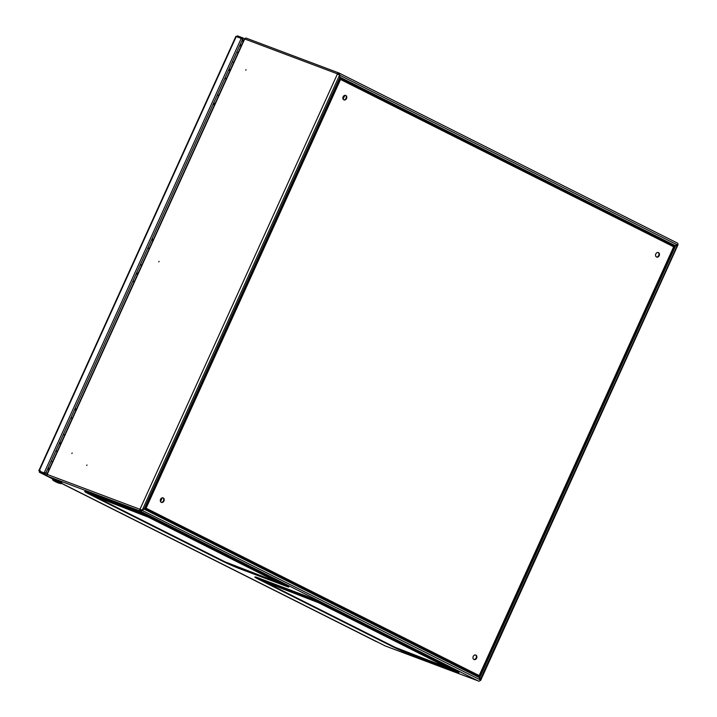 <?xml version="1.0" encoding="UTF-8"?>
<svg xmlns="http://www.w3.org/2000/svg" width="717" height="717" viewBox="0 0 717 717"><rect width="100%" height="100%" fill="white"/><g stroke="black" fill="none" stroke-linecap="round" stroke-linejoin="round"><path stroke-width="1.08" d="M385.423 646.008A1.443 1.138 -69.4 0 1 385.244 645.936L385.907 646.196M478.732 675.414L480.031 680.514A1.748 1.067 -63.3 0 1 478.66 681.15L140.371 511.131L140.72 510.37A0.6 0.475 -69.4 0 1 140.55 509.608L142.333 509.993L145.614 507.941M340.127 79.22L339.58 74.389A1.748 1.067 -63.3 0 0 339.159 73.08A1.748 1.067 -63.3 0 0 339.096 73.053L338.747 73.824A0.6 0.475 110.6 0 0 338.101 74.111M339.096 73.053A1.443 1.138 110.6 0 0 337.474 73.86L339.571 75.168L340.082 79.246L673.675 246.8L479.18 675.566L145.605 507.977L340.1 79.211M338.917 72.991L246.316 38.162A1.443 1.138 110.6 0 0 244.703 38.969L244.873 39.202M677.843 244.811A1.443 1.138 110.6 0 0 677.753 243.404M158.824 261.857L159.084 261.32L158.824 261.857M246.021 69.657L245.77 70.203L246.021 69.657M71.888 453.52L72.148 452.974L71.888 453.52M86.712 465.503L86.972 464.966L86.712 465.503M479.153 675.557L480.632 680.451L480.085 680.281M140.55 509.608L139.949 509.303L337.474 73.86L244.703 38.969L47.17 474.412A1.443 1.138 -69.4 0 0 47.6 476.24L52.646 478.786L47.6 476.24L140.371 511.131A1.443 1.138 -69.4 0 1 139.949 509.303L141.643 510.038M672.752 246.442L673.89 246.514L672.752 246.442M673.648 246.782L674.554 246.272M674.303 246.433L675.127 245.689M479.252 676.498L674.222 246.352L675.539 245.85M479.655 677.708L675.611 245.877L677.368 244.945M480.13 679.77L677.619 244.721M677.968 244.864L480.632 680.451M339.222 73.116L677.377 243.072A1.748 1.067 116.7 0 1 677.44 243.099A1.748 1.067 116.7 0 1 677.861 244.407L673.218 246.576M340.557 79.381L340.055 79.139M673.801 246.379L340.073 78.556M674.213 246.298L340.136 78.278M675.593 245.823L340.046 77.185M677.422 244.918L339.544 75.115M339.58 74.389L338.998 74.514A0.905 0.556 -63.3 0 0 338.747 73.824L338.675 73.797M478.678 675.441L145.569 508.021L145.094 508.362M478.902 676.014L144.906 508.595M479.117 676.373L145.067 508.487L144.099 509.115M479.664 677.753L144.162 509.142L142.226 510.002M141.858 509.859L141.437 510.038A0.905 0.556 116.7 0 1 140.72 510.37M480.139 679.815L141.437 510.038M141.751 510.495A1.748 1.067 116.7 0 1 140.371 511.131M479.18 675.566L145.605 507.977M146.089 508.156L340.584 79.39M476.635 658.152A2.411 1.9 -69.4 0 1 474.08 659.55A2.411 1.9 -69.4 0 1 473.148 656.629A2.411 1.9 -69.4 0 1 475.783 655.042A2.411 1.9 -69.4 0 1 476.635 658.152M160.554 499.292A2.411 1.9 -69.4 0 1 163.109 497.894A2.411 1.9 -69.4 0 1 164.032 500.816A2.411 1.9 -69.4 0 1 161.406 502.402A2.411 1.9 -69.4 0 1 160.554 499.292M346.535 98.525A2.411 1.9 -69.4 0 1 343.981 99.923A2.411 1.9 -69.4 0 1 343.049 96.992A2.411 1.9 -69.4 0 1 345.675 95.415A2.411 1.9 -69.4 0 1 346.535 98.525M655.804 253.952A2.411 1.9 -69.4 0 1 658.358 252.554A2.411 1.9 -69.4 0 1 659.282 255.476A2.411 1.9 -69.4 0 1 656.655 257.062A2.411 1.9 -69.4 0 1 655.804 253.952M475.532 654.971A2.411 1.9 -69.4 0 1 476.151 657.964A2.411 1.9 -69.4 0 1 473.847 659.434M162.858 497.822A2.411 1.9 -69.4 0 1 163.548 500.636A2.411 1.9 -69.4 0 1 161.173 502.294M345.433 95.343A2.411 1.9 -69.4 0 1 346.051 98.337A2.411 1.9 -69.4 0 1 343.748 99.806M658.107 252.483A2.411 1.9 -69.4 0 1 658.798 255.297A2.411 1.9 -69.4 0 1 656.422 256.955M224.941 78.108L226.321 78.753M224.959 78.063L226.339 78.7M229.942 70.759L228.562 70.123M218.64 95.675L217.26 95.038M215.037 103.615L213.657 102.988M147.935 247.867L149.315 248.503M138.014 273.419L136.633 272.783M147.962 247.822L149.342 248.458M152.936 240.518L151.556 239.881M141.634 265.433L140.254 264.797M138.031 273.374L136.66 272.738M70.929 417.617L72.309 418.262M61.008 443.178L59.628 442.532M70.965 417.563L72.345 418.19M75.939 410.249L74.559 409.622M64.638 435.165L63.257 434.538M61.035 443.106L59.654 442.479M236.422 36.459L237.417 35.85L242.418 37.732L242.337 39.641L242.687 38.87L242.104 38.539L242.687 38.87M236.861 36.63L242.104 38.539M242.391 38.817L242.149 39.731L242.391 38.817L235.83 36.468L38.835 470.728M241.288 38.297L44.149 472.888L44.741 473.184L39.74 471.302L40.224 470.666L39.794 471.517L44.795 473.399L44.445 474.17L39.444 472.288L39.758 471.499M45.754 472.682L44.741 473.184L39.148 471.006L39.74 470.486L39.381 472.252L52.592 478.893L39.444 472.288M236.287 36.415L39.148 471.006L39.74 471.302L40.224 470.666M39.148 471.006L39.74 470.486M376.075 641.473L377.285 641.939M47.044 475.47L44.445 474.17L45.807 472.897L45.458 473.668M45.556 473.444L44.795 473.399M242.489 37.759L244.73 38.897L242.454 37.75L242.588 38.727M226.222 78.978L224.842 78.341M218.739 95.451L217.368 94.814M218.766 95.397L217.385 94.769M72.211 418.486L70.831 417.85M64.736 434.968L63.356 434.323M64.754 434.914L63.374 434.278M149.217 248.727L147.836 248.091M141.742 265.209L140.362 264.564M141.76 265.156L140.38 264.519M161.97 497.903A4.813 3.8 -69.4 0 1 161.513 499.417L160.993 499.22L160.294 500.762M160.993 499.22A4.813 3.8 110.6 0 0 161.334 498.27M342.869 98.274L344.052 95.675M342.887 98.408L343.344 98.579L344.805 95.343M343.344 98.579A4.813 3.8 -69.4 0 1 343.084 99.071M161.513 499.417L160.527 501.586M60.192 481.654L61.868 482.64L61.572 483.303L52.466 479.171L52.762 478.517L60.192 481.654M59.377 482.747L52.744 480.005A21.044 21.044 0 0 0 60.757 483.643L59.377 482.747M60.542 444.208L59.161 443.572M55.827 450.912L57.217 451.531M57.315 451.325L55.935 450.697M137.547 274.45L136.167 273.822M132.833 281.154L134.222 281.781M134.312 281.575L132.932 280.939M229.046 69.065L230.426 69.701M229.064 69.02L230.444 69.648M232.299 61.895L233.679 62.531M407.175 652.497L407.166 652.551A2.904 2.859 -110.6 0 0 407.65 652.613M407.444 652.533A2.904 2.814 175.5 0 1 407.095 652.479L406.853 652.318M264.663 580.869L264.654 580.922A2.904 2.859 -110.6 0 0 265.398 580.985L265.335 580.922A2.904 2.814 175.5 0 1 264.582 580.86L264.349 580.429A2.787 2.698 175.5 0 1 263.775 580.178L263.515 580.376A2.904 2.814 175.5 0 1 262.969 579.874L263.031 579.936A2.904 2.859 -110.6 0 0 263.578 580.447L263.587 580.429M265.218 580.994L266.894 581.765M266.052 582.338L266.043 582.392A2.904 2.859 -110.6 0 0 266.778 582.455L266.724 582.392A2.904 2.814 175.5 0 1 265.971 582.321L265.729 581.89A2.787 2.698 175.5 0 1 265.165 581.639L265.254 581.684M265.2 582.034L264.976 581.89A2.904 2.859 -110.6 0 1 264.412 581.397L264.358 581.335A2.904 2.814 175.5 0 0 264.896 581.846L265.254 581.693M449.64 667.366A2.904 2.814 175.5 0 1 448.985 667.294L448.743 666.909M449.066 667.312L449.048 667.357A2.904 2.859 -110.6 0 0 449.765 667.419M447.91 666.81L447.91 666.81A2.904 2.814 175.5 0 1 447.372 666.308L447.39 666.344A2.904 2.859 -110.6 0 0 447.982 666.882M449.622 667.428L452.122 668.674A2.913 2.913 0 0 1 451.181 668.889L451.118 668.827A2.904 2.814 175.5 0 1 450.375 668.755L450.133 668.325A2.787 2.698 175.5 0 1 449.568 668.074L449.299 668.28A2.904 2.814 175.5 0 1 448.752 667.769L448.815 667.832A2.904 2.859 -110.6 0 0 449.362 668.343L449.81 668.334A2.787 2.743 -110.6 0 0 450.124 668.486M450.446 668.773L450.437 668.827A2.904 2.859 -110.6 0 0 451.181 668.889M417.733 651.323A2.904 2.814 175.5 0 1 417.079 651.26L416.837 650.875M417.16 651.269L417.142 651.323A2.904 2.859 -110.6 0 0 417.859 651.386M416.003 650.776L416.003 650.776A2.904 2.814 175.5 0 1 415.466 650.274L415.484 650.31A2.904 2.859 -110.6 0 0 416.075 650.848M307.943 597.144L307.925 597.198A2.904 2.859 -110.6 0 0 308.668 597.261L308.615 597.198A2.904 2.814 175.5 0 1 307.862 597.127L307.62 596.696A2.787 2.698 175.5 0 1 307.055 596.445L306.786 596.652A2.904 2.814 175.5 0 1 306.249 596.141L306.302 596.203A2.904 2.859 -110.6 0 0 306.849 596.723L306.867 596.705M322.014 603.221A2.904 2.814 175.5 0 1 321.359 603.149L321.117 602.773M321.44 603.167L321.431 603.221A2.904 2.859 -110.6 0 0 322.139 603.284M320.589 602.863L320.365 602.719A2.904 2.859 -110.6 0 1 319.809 602.226L319.746 602.163A2.904 2.814 175.5 0 0 320.293 602.674L320.481 602.755M353.929 619.255A2.904 2.814 175.5 0 1 353.266 619.183L353.024 618.807M353.347 619.201L353.338 619.255A2.904 2.859 -110.6 0 0 354.046 619.318M352.495 618.896L352.271 618.753A2.904 2.859 -110.6 0 1 351.715 618.26L351.653 618.197A2.904 2.814 175.5 0 0 352.19 618.708L352.19 618.708M183.758 533.735A2.904 2.814 175.5 0 1 183.104 533.663L182.862 533.287M183.185 533.681L183.176 533.735A2.904 2.859 -110.6 0 0 183.884 533.798M182.028 533.188L182.028 533.188A2.904 2.814 175.5 0 1 181.491 532.677L181.544 532.74A2.904 2.859 -110.6 0 0 182.1 533.251M151.852 517.701A2.904 2.814 175.5 0 1 151.197 517.629L150.955 517.253M151.278 517.647L151.269 517.701A2.904 2.859 -110.6 0 0 151.977 517.764M150.122 517.145L150.122 517.145A2.904 2.814 175.5 0 1 149.584 516.643L149.647 516.706A2.904 2.859 -110.6 0 0 150.194 517.217M137.772 511.624L137.763 511.678A2.904 2.859 -110.6 0 0 138.506 511.741L138.444 511.678A2.904 2.814 175.5 0 1 137.7 511.606L137.458 511.176A2.787 2.698 175.5 0 1 136.893 510.925L136.624 511.131A2.904 2.814 175.5 0 1 136.078 510.621L136.14 510.683A2.904 2.859 -110.6 0 0 136.687 511.203L136.705 511.176M247.571 565.803A2.904 2.814 175.5 0 1 246.917 565.731L246.675 565.354M246.998 565.749L246.98 565.803A2.904 2.859 -110.6 0 0 247.697 565.865M246.146 565.444L245.922 565.31A2.904 2.859 -110.6 0 1 245.357 564.808L245.304 564.745A2.904 2.814 175.5 0 0 245.841 565.256L246.03 565.337M279.451 581.899L281.96 583.154A2.913 2.913 0 0 1 281.019 583.36L280.956 583.306A2.904 2.814 175.5 0 1 280.213 583.235L279.971 582.804A2.787 2.698 175.5 0 1 279.397 582.554L279.137 582.751A2.904 2.814 175.5 0 1 278.59 582.249L278.653 582.312A2.904 2.859 -110.6 0 0 279.2 582.822L279.209 582.804M280.284 583.253L280.275 583.306A2.904 2.859 -110.6 0 0 281.019 583.36M279.478 581.837A2.904 2.814 175.5 0 1 278.823 581.774L278.581 581.388M278.904 581.783L278.886 581.837A2.904 2.859 -110.6 0 0 279.603 581.899M277.748 581.29L277.748 581.29A2.904 2.814 175.5 0 1 277.21 580.788L277.264 580.842A2.904 2.859 -110.6 0 0 277.811 581.362M95.056 495.465L96.732 496.245M95.89 496.818L95.872 496.872A2.904 2.859 -110.6 0 0 96.616 496.926L96.562 496.872A2.904 2.814 175.5 0 1 95.809 496.8L95.567 496.37A2.787 2.698 175.5 0 1 95.002 496.119L94.734 496.316A2.904 2.814 175.5 0 1 94.196 495.814L94.25 495.877A2.904 2.859 -110.6 0 0 94.805 496.388L95.244 496.37A2.787 2.743 -110.6 0 0 95.567 496.531M94.501 495.348L94.492 495.402A2.904 2.859 -110.6 0 0 95.236 495.465L95.173 495.402A2.904 2.814 175.5 0 1 94.42 495.33L94.178 494.909A2.787 2.698 175.5 0 1 93.613 494.649L93.542 494.936M93.658 495.044L93.425 494.909A2.904 2.859 -110.6 0 1 92.869 494.407L92.825 494.389A2.904 2.814 175.5 0 0 93.344 494.855L93.344 494.855M237.013 566.977L237.004 567.03A2.904 2.859 -110.6 0 0 237.488 567.093M237.282 567.013A2.904 2.814 175.5 0 1 236.933 566.959L236.691 566.797M385.441 635.101A2.904 2.214 133.5 0 1 384.904 635.083L384.599 634.948A2.904 1.757 -80.5 0 1 384.285 634.518L384.043 634.733A2.904 2.214 133.5 0 1 383.998 634.697A2.904 2.214 133.5 0 1 383.649 634.321M385.334 635.101L385.298 635.298A2.904 2.259 -77.9 0 0 385.809 635.28M428.345 660.5L428.076 660.294A2.904 1.927 -81.7 0 1 428.094 660.303L428.416 660.465A2.904 2.061 131.8 0 0 428.551 660.474M286.298 589.007L286.289 589.06A2.904 2.859 -110.6 0 0 287.033 589.123L286.97 589.06A2.904 2.814 175.5 0 1 286.226 588.998L285.984 588.567A2.787 2.698 175.5 0 1 285.42 588.307L285.339 588.594M285.456 588.702L285.232 588.567A2.904 2.859 -110.6 0 1 284.667 588.065L284.622 588.048A2.904 2.814 175.5 0 0 285.151 588.514L285.151 588.514M215.279 549.572A2.904 2.214 133.5 0 1 214.742 549.563L214.437 549.428A2.904 1.757 -80.5 0 1 214.123 548.998L213.881 549.213A2.904 2.214 133.5 0 1 213.827 549.177A2.904 2.214 133.5 0 1 213.487 548.792M215.172 549.581L215.136 549.769A2.904 2.259 -77.9 0 0 215.647 549.76M259.016 575.186A2.904 1.927 -81.7 0 1 258.667 575.177A2.913 2.913 0 0 0 259.124 575.231M258.38 574.953A2.904 2.061 131.8 0 1 258.254 574.935L257.95 574.801A2.904 1.927 -81.7 0 1 257.932 574.783M116.136 503.486L116.127 503.54A2.904 2.859 -110.6 0 0 116.871 503.603L116.808 503.54A2.904 2.814 175.5 0 1 116.055 503.468L115.822 503.038A2.787 2.698 175.5 0 1 115.249 502.787L114.989 502.993A2.904 2.814 175.5 0 1 114.442 502.483L114.505 502.545A2.904 2.859 -110.6 0 0 115.052 503.065L115.061 503.047M134.294 509.886A13.999 0.717 24.4 0 1 152.228 517.88L284.111 584.167A13.999 0.717 24.4 0 1 285.949 586.112L239.218 568.536A13.999 0.717 24.4 0 1 221.275 560.533L89.401 494.255A13.999 0.717 24.4 0 1 87.555 492.31L134.294 509.886A1.443 1.138 110.6 0 0 134.464 509.957M454.273 669.687L322.39 603.409A13.999 0.717 -155.6 0 0 304.456 595.406L257.717 577.83A13.999 0.717 -155.6 0 0 259.563 579.775L391.437 646.053A13.999 0.717 -155.6 0 0 409.38 654.056L456.111 671.632A13.999 0.717 -155.6 0 0 454.273 669.687A1.443 0.887 116.7 0 1 454.219 669.66A1.443 0.887 116.7 0 1 454.166 669.633M385.827 646.232L61.581 483.276L385.244 645.936L478.024 680.827M139.949 509.303L47.17 474.412M339.571 75.168L142.333 509.993M340.064 79.184L145.56 507.968M340.046 78.682L145.184 508.245M340.109 78.431L145.049 508.434M340.055 77.23L144.153 509.088M256.148 577.284A12.978 0.663 -155.6 0 0 260.325 579.614L261.06 579.094M259.563 579.775A1.443 0.887 -63.3 0 0 260.325 579.614L392.199 645.892A12.978 0.663 -155.6 0 0 394.377 646.967M456.111 671.632A1.443 1.138 -69.4 0 1 455.564 670.879A12.978 0.663 -155.6 0 0 457.921 671.65M409.38 654.056A1.443 1.138 -69.4 0 1 408.833 653.304L455.564 670.879L455.42 670.278M401.637 650.31A12.978 0.663 -155.6 0 0 408.833 653.304L408.762 653.035M392.199 645.892L392.217 645.883A1.443 0.887 -63.3 0 1 391.437 646.053M239.218 568.536A1.443 1.138 -69.4 0 1 238.662 567.783A12.978 0.663 24.4 0 1 231.474 564.79M224.206 561.438A12.978 0.663 24.4 0 1 222.037 560.371L222.055 560.353M221.275 560.533A1.443 0.887 -63.3 0 0 222.037 560.371L90.163 494.094A12.978 0.663 24.4 0 1 85.986 491.763M285.949 586.112A1.443 1.138 -69.4 0 1 285.402 585.359L238.6 567.514M287.759 586.13A12.978 0.663 24.4 0 1 285.402 585.359L285.258 584.758M140.496 509.751A12.01 0.618 24.4 0 1 141.366 510.119M89.401 494.255A1.443 0.887 -63.3 0 0 90.163 494.094L90.898 493.574M237.417 35.85L237.067 36.621L237.784 36.979M376.21 641.536L61.528 483.383L376.138 641.509M45.852 472.915L47.223 473.57M243.744 40.34L242.382 39.659M243.251 41.416L241.898 40.735M243.52 40.833L242.337 40.242M239.451 46.121A10.746 8.479 -69.4 0 1 241.584 45.099M238.116 52.744L236.735 52.117M52.556 461.802L51.176 461.174M48.371 467.359A10.746 8.479 110.6 0 0 48.953 469.743M75.052 408.547L76.432 409.183L75.052 408.547M74.604 409.524L75.984 410.16M76.378 409.282L75.007 408.645M152.058 238.788L153.438 239.424L152.058 238.788M151.61 239.774L152.99 240.401M153.384 239.532L152.004 238.895M213.074 104.27L214.464 104.888L213.074 104.27M214.544 104.718L213.164 104.082M214.992 103.723L213.612 103.087M213.209 103.965L214.589 104.601M310.389 599.08A1.443 1.138 -69.4 0 1 309.843 598.328L319.253 602.522A1.443 0.887 -63.3 0 1 318.491 602.692L269.198 583.584L270.022 584.463L395.094 647.326L444.388 666.425A1.443 1.138 110.6 0 0 444.576 666.496M403.187 650.928A1.443 1.138 110.6 0 0 403.277 650.973L444.477 666.46L446.763 666.837L444.316 665.385L444.898 664.982M444.388 666.425L443.554 665.546A1.443 0.887 -63.3 0 0 444.316 665.385L319.253 602.522L319.746 602.181M395.094 647.326A1.443 0.887 116.7 0 1 395.04 647.299L403.277 650.973A1.443 1.138 110.6 0 0 403.366 651M270.022 584.463A1.443 0.887 116.7 0 1 269.977 584.445L395.04 647.299A1.443 0.887 116.7 0 1 394.995 647.272M269.198 583.584A1.443 1.138 -69.4 0 1 268.651 582.84L267.154 582.437C268.275 583.53 265.837 582.15 269.977 584.445M309.654 597.53L309.843 598.328L268.651 582.84L268.418 581.863M318.491 602.692L443.554 665.546M265.944 580.931L266.715 581.29M266.876 581.72L265.299 580.994M450.312 667.697L449.702 667.428M280.15 582.177L279.531 581.899M95.782 495.411L96.553 495.77M96.714 496.191L95.137 495.465M140.227 513.56A1.443 1.138 -69.4 0 1 139.681 512.807L149.082 517.002A1.443 0.887 -63.3 0 1 148.32 517.163L99.036 498.064L99.86 498.942L224.932 561.796L274.226 580.904A1.443 1.138 110.6 0 0 274.414 580.967M233.025 565.408A1.443 1.138 110.6 0 0 233.115 565.444L274.315 580.94L276.601 581.317L274.154 579.865L274.736 579.453M274.226 580.904L273.392 580.026A1.443 0.887 -63.3 0 0 274.154 579.865L149.082 517.002L149.575 516.652M224.932 561.796A1.443 0.887 116.7 0 1 224.878 561.778L233.115 565.444A1.443 1.138 110.6 0 0 233.204 565.48M99.86 498.942A1.443 0.887 116.7 0 1 99.806 498.915L224.878 561.778A1.443 0.887 116.7 0 1 224.833 561.752M99.036 498.064A1.443 1.138 -69.4 0 1 98.48 497.32L96.983 496.917C98.112 498.01 95.675 496.63 99.806 498.915M139.492 512.01L139.681 512.807L98.48 497.32L98.256 496.343M148.32 517.163L273.392 580.026M339.007 73.017L246.227 38.126M46.883 474.304L244.389 38.906M677.44 243.099L339.159 73.08M458.217 671.596L322.345 603.382L304.546 595.451L255.996 577.033M85.834 491.512L134.375 509.921L152.174 517.862L288.046 586.076M478.06 680.854L385.334 645.981M39.704 471.284L39.023 470.952M45.834 472.951L242.427 39.569M242.158 38.575L242.561 39.094M239.765 45.431L241.763 44.696M48.003 468.174L48.729 470.253M52.744 480.005L52.466 479.171M60.757 483.643L61.572 483.303M446.763 666.837L447.865 666.801M267.154 582.437L266.688 581.209M265.398 580.985A2.913 2.913 0 0 0 265.899 580.913M263.892 580.528A2.913 2.913 0 0 0 264.376 581.379M448.295 666.962A2.913 2.913 0 0 0 448.77 667.814M278.133 581.442A2.913 2.913 0 0 0 278.608 582.294M93.73 495.008A2.913 2.913 0 0 0 94.214 495.859M95.227 495.465A2.913 2.913 0 0 0 95.737 495.393M276.601 581.317L277.416 581.012M96.983 496.917L96.526 495.689M385.235 635.11L385.208 635.289A2.913 2.913 0 0 0 385.952 635.352M383.434 634.088A2.913 2.913 0 0 0 383.998 634.697M428.802 660.689A2.913 2.913 0 0 0 429.286 660.751M287.033 589.123A2.913 2.913 0 0 0 287.544 589.051M215.073 549.589L215.046 549.76A2.913 2.913 0 0 0 215.79 549.831M213.272 548.568A2.913 2.913 0 0 0 213.827 549.177M116.871 503.603A2.913 2.913 0 0 0 117.373 503.531"/></g></svg>
